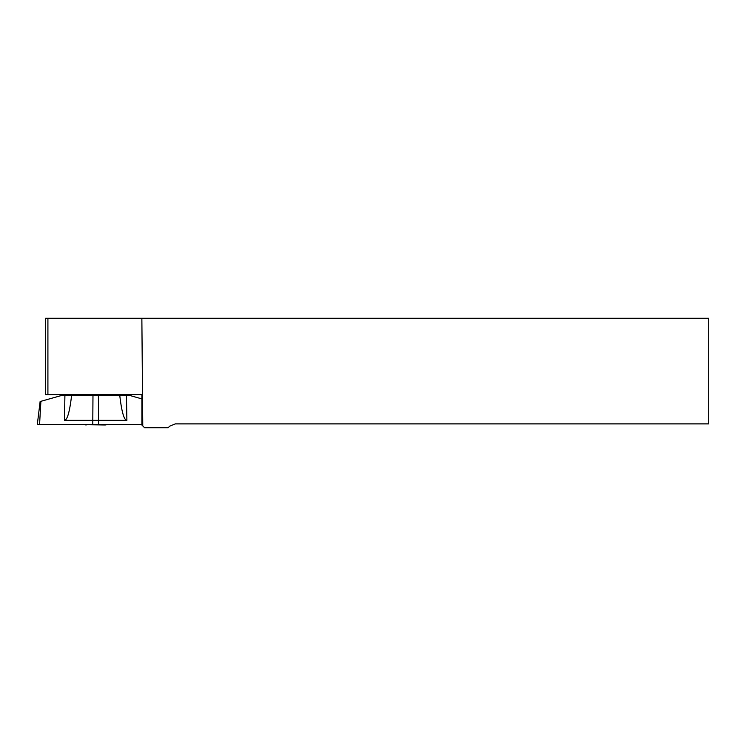 <?xml version="1.0" encoding="UTF-8"?>
<svg xmlns="http://www.w3.org/2000/svg" width="746" height="746" viewBox="0 0 746 746"><rect width="100%" height="100%" fill="white"/><g stroke="black" fill="none" stroke-linecap="round" stroke-linejoin="round"><path stroke-width="1.12" d="M141.861 318.272L708.7 318.272L708.7 423.877L175.301 423.877L169.668 426.218L168.148 427.728L144.565 427.728L142.766 425.929L141.861 318.272L45.627 318.272L45.627 394.625L141.908 394.625L141.908 425.071L142.766 425.929M106.874 424.549A37.197 37.197 0 0 1 105.242 425.015L84.484 424.549A37.197 37.197 0 0 0 86.116 425.015M86.377 394.625L86.377 395.184M64.911 395.184L71.625 395.184C69.714 411.736 67.326 420.129 64.473 420.343L64.911 395.184L62.58 395.184L40.89 401.32L39.566 424.549L37.3 424.549L40.153 401.32M71.625 395.184L126.447 395.184L126.885 420.343C124.022 420.129 121.645 411.736 119.733 395.184M141.908 398.905L128.778 395.184L126.447 395.184M98.379 395.184L98.575 420.343L126.885 420.343M98.575 424.549L37.3 424.549L141.908 424.549L98.575 424.549L98.575 420.343L64.473 420.343M40.125 401.544L40.89 401.32M47.912 394.625L47.912 318.272M92.98 395.184L92.774 424.549M104.981 394.625L104.981 395.184"/></g></svg>

